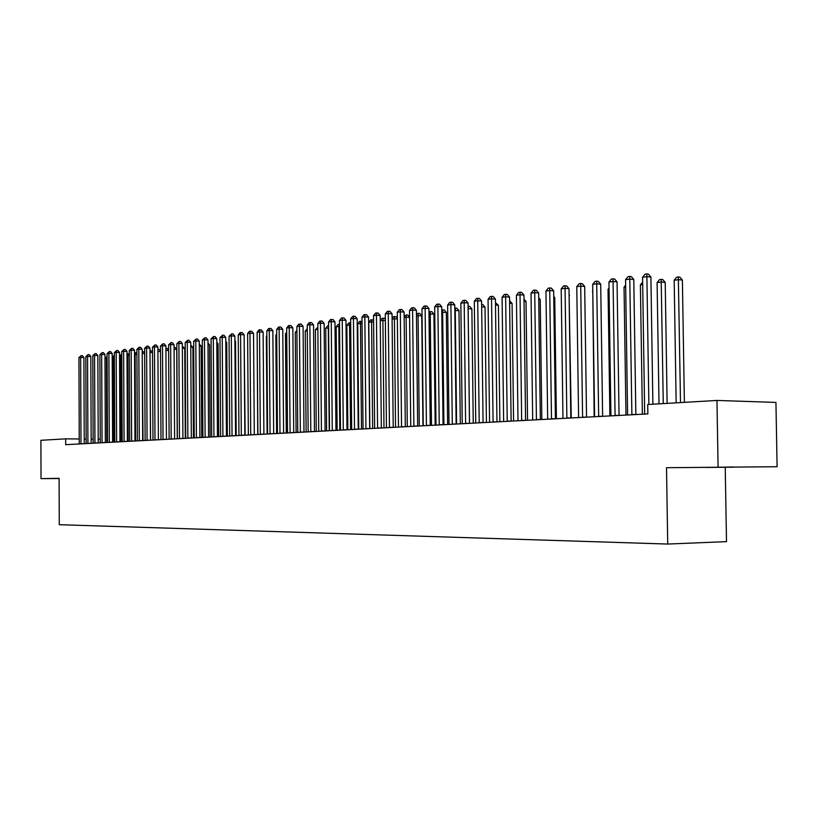 <?xml version="1.0" encoding="UTF-8"?>
<svg xmlns="http://www.w3.org/2000/svg" width="818" height="818" viewBox="0 0 818 818"><rect width="100%" height="100%" fill="white"/><g stroke="black" fill="none" stroke-linecap="round" stroke-linejoin="round"><path stroke-width="1.23" d="M777.1 466.72L666.517 467.702L777.1 466.72L775.934 402.415L716.957 400.442L647.713 404.521L647.866 413.918L65.685 444.675L65.665 438.847L40.9 440.309L41.023 478.632L59.111 478.53M725.239 467.599L726.507 541.639L667.723 544.052L59.264 524.696L59.1 478.315L41.023 478.632M718.081 466.802L716.957 400.442M666.517 467.702L667.723 544.052M100.246 439.194L98.201 439.174M93.15 439.123L91.166 439.102M86.156 439.051L84.223 439.031M79.254 438.98L65.665 438.847M733.49 467.17L705.637 467.446L733.49 466.986M84.244 443.693L83.896 357.538L80.645 357.405L80.992 443.867M78.937 357.65L81.105 355.625L80.645 357.405L78.937 357.65L79.264 443.959M81.105 355.625L82.403 355.687L83.896 357.538M106.81 442.497L106.442 358.488L104.98 358.693M107.086 358.519L106.442 358.488L107.086 356.74M104.98 358.366L106.861 356.73M91.176 443.325L90.818 356.556L87.557 356.423L87.915 443.499M85.818 356.668L88.007 354.634L87.557 356.423L85.818 356.668L86.166 443.591M88.007 354.634L89.315 354.685L90.818 356.556M98.221 442.957L97.843 355.564L94.561 355.421L94.939 443.131M92.802 355.666L95.011 353.621L94.561 355.421L92.802 355.666L93.16 443.223M95.011 353.621L96.32 353.683L97.843 355.564M113.845 442.129L113.457 357.527L112.209 357.691M114.387 357.558L113.457 357.527L114.377 355.779M112.209 357.098L113.886 355.758M120.982 441.751L120.573 356.546L119.551 356.689M121.79 356.597L120.573 356.546L120.992 354.756L121.78 354.797M119.54 355.82L120.992 354.756M105.358 442.579L104.97 354.552L101.667 354.409L102.056 442.753M99.878 354.664L102.117 352.599L101.667 354.409L99.878 354.664L100.256 442.845M102.117 352.599L103.436 352.65L104.97 354.552M112.598 442.19L112.189 353.519L108.886 353.376L109.285 442.364M107.066 353.632L109.326 351.556L108.886 353.376L107.066 353.632L107.465 442.466M109.326 351.556L110.645 351.617L112.189 353.519M128.221 441.372L127.802 355.544L126.995 355.656M129.295 355.615L127.802 355.544L128.211 353.754L129.285 353.805M126.984 354.511L128.211 353.754M135.563 440.984L135.123 354.542L134.541 354.613M136.923 354.613L135.123 354.542L135.532 352.732L136.913 352.895M134.541 353.171L135.532 352.732M119.949 441.802L119.53 352.486L116.197 352.333L116.626 441.986M114.356 352.599L116.637 350.503L116.197 352.333L114.356 352.599L114.765 442.078M116.637 350.503L117.966 350.554L119.53 352.486M143.017 440.585L142.209 353.56M144.663 353.611L142.557 353.509L142.966 351.699L144.663 352.231M142.209 351.822L142.966 351.699M127.403 441.413L126.974 351.423L123.63 351.27L124.07 441.587M121.759 351.536L124.06 349.429L123.63 351.27L121.759 351.536L122.189 441.689M124.06 349.429L125.399 349.49L126.974 351.423M150.573 440.186L150.001 352.486M152.526 352.589L150.103 352.476L150.502 350.646L152.516 351.576M149.991 350.717L150.502 350.646M134.98 441.014L134.52 350.349L131.166 350.196L131.626 441.188M129.275 350.472L131.596 348.335L131.166 350.196L129.275 350.472L129.714 441.291M131.596 348.335L132.935 348.396L134.52 350.349M160.502 351.546L157.905 351.423M157.894 349.613L159.469 349.634L160.502 350.912M158.15 349.572L157.905 350.758M142.669 440.605L142.189 349.266L138.825 349.112L139.295 440.779M136.892 349.378L139.244 347.231L138.825 349.112L136.892 349.378L137.352 440.882M139.244 347.231L140.594 347.302L142.189 349.266M168.61 350.493L165.931 350.37M165.921 348.499L167.24 348.56L168.61 350.237M150.471 440.196L149.98 348.161L146.596 347.998L147.087 440.37M144.633 348.274L147.005 346.116L146.596 347.998L144.633 348.274L145.113 440.473M147.005 346.116L148.365 346.178L149.98 348.161M177.25 438.775L176.729 349.419L174.081 349.296M174.07 347.405L175.124 347.456L176.729 349.419M158.395 439.777L157.884 347.036L154.479 346.873L154.991 439.951M152.496 347.159L154.888 344.971L154.479 346.873L152.496 347.159L152.986 440.064M154.888 344.971L156.248 345.043L157.884 347.036M185.287 438.356L184.745 348.315L182.363 348.202M182.353 346.3L184.745 348.315M166.432 439.348L165.901 345.902L162.485 345.728L163.027 439.532M160.471 346.014L162.894 343.816L162.485 345.728L160.471 346.014L160.993 439.634M162.894 343.816L164.265 343.887L165.901 345.902M193.457 437.927L192.884 347.2L190.768 347.098M190.758 345.186L192.884 347.2M174.602 438.918L174.06 344.736L170.625 344.572L171.177 439.102M168.58 344.859L171.034 342.64L170.625 344.572L168.58 344.859L169.111 439.205M171.034 342.64L172.404 342.711L174.06 344.736M201.739 437.487L201.156 346.065L199.316 345.973M199.306 344.051L201.156 346.065M182.905 438.479L182.332 343.56L178.886 343.396L179.459 438.663M176.811 343.693L179.285 341.454L178.886 343.396L176.811 343.693L177.363 438.775M179.285 341.454L180.666 341.525L182.332 343.56M210.154 437.037L209.551 344.91L207.997 344.838M207.987 343.008L209.551 344.91M191.33 438.039L190.747 342.374L187.281 342.2L187.874 438.213M185.175 342.497L187.67 340.237L187.281 342.2L185.175 342.497L185.747 438.325M187.67 340.237L189.06 340.308L190.747 342.374M218.703 436.587L218.079 343.744L216.821 343.683M216.811 342.2L218.079 343.744M199.899 437.579L199.285 341.157L195.809 340.983L196.422 437.763M193.661 341.29L196.197 339.01L195.809 340.983L193.661 341.29L194.265 437.875M196.197 339.01L197.588 339.081L199.285 341.157M227.384 436.127L226.739 342.558L225.788 342.507M225.778 341.392L226.739 342.558M208.6 437.119L207.966 339.92L204.469 339.746L205.113 437.303M202.291 340.053L204.858 337.762L204.469 339.746L202.291 340.053L202.915 437.425M204.858 337.762L206.248 337.834L207.966 339.92M236.208 435.667L235.533 341.351L234.899 341.31M234.889 340.564L235.533 341.351M217.445 436.659L216.79 338.672L213.283 338.488L213.938 436.843M211.064 338.805L213.651 336.495L213.283 338.488L211.064 338.805L211.709 436.955M213.651 336.495L215.052 336.566L216.79 338.672M245.165 435.186L244.163 340.104M226.433 436.178L225.748 337.394L222.23 337.21L222.915 436.362M219.981 337.537L222.598 335.196L222.23 337.21L219.981 337.537L220.645 436.485M222.598 335.196L223.999 335.278L225.748 337.394M235.564 435.697L234.858 336.106L231.32 335.912L232.036 435.882M229.04 336.239L231.678 333.887L231.32 335.912L229.04 336.239L229.725 436.004M231.678 333.887L233.099 333.959L234.858 336.106M257.169 337.722L257.742 434.522M244.858 435.207L244.122 334.787L240.574 334.593L241.31 435.391M238.242 334.93L239.991 332.691L240.921 332.548L240.574 334.593L238.242 334.93L238.958 435.513M240.921 332.548L242.343 332.629L244.122 334.787M266.852 336.382L266.341 336.454L267.097 434.031M266.341 336.454L266.852 335.809M254.296 434.706L253.539 333.447L249.971 333.253L250.737 434.9M247.609 333.591L249.367 331.331L250.318 331.198L249.971 333.253L247.609 333.591L248.345 435.023M250.318 331.198L251.739 331.28L253.539 333.447M276.699 335.032L275.83 335.145L276.607 433.53M275.83 335.145L276.699 334.041M263.897 434.205L263.12 332.098L259.531 331.893L260.318 434.389M257.128 332.231L258.907 329.951L259.868 329.818L259.531 331.893L257.128 332.231L257.895 434.522M259.868 329.818L261.3 329.899L263.12 332.098M286.719 333.652L285.472 333.826L286.28 433.019M285.472 333.826L286.709 332.231M273.672 433.683L272.854 330.707L269.255 330.503L270.073 433.877M266.811 330.85L268.611 328.55L269.582 328.417L269.255 330.503L266.811 330.85L267.598 434M269.582 328.417L271.024 328.499L272.854 330.707M296.924 332.241L295.267 332.466L296.106 432.497M295.267 332.466L296.903 330.39M283.601 433.162L282.762 329.306L279.153 329.092L279.991 433.346M276.658 329.45L278.468 327.128L279.47 326.985L279.153 329.092L276.658 329.45L277.476 433.479M279.47 326.985L280.911 327.067L282.762 329.306M307.292 330.809L305.237 331.096L306.106 431.976M305.237 331.096L307.271 328.775M293.713 432.63L292.844 327.875L289.214 327.66L290.083 432.814M286.678 328.018L288.509 325.676L289.521 325.533L289.214 327.66L286.678 328.018L287.527 432.957M289.521 325.533L290.973 325.625L292.844 327.875M317.854 329.357L315.38 329.695L316.269 431.434M315.38 329.695L317.834 327.302M303.989 432.078L303.089 326.413L299.449 326.198L300.349 432.272M296.873 326.566L298.713 324.204L299.746 324.061L299.449 326.198L296.873 326.566L297.752 432.415M299.746 324.061L301.208 324.143L303.089 326.413M329.225 430.749L328.304 327.916L325.697 328.274L326.617 430.892M328.601 327.936L328.56 325.799L327.517 325.953L325.697 328.274M314.46 431.526L313.529 324.93L309.869 324.715L310.799 431.72M307.241 325.083L309.112 322.711L310.155 322.558L309.869 324.715L307.241 325.083L308.151 431.863M310.155 322.558L311.617 322.65L313.529 324.93M339.797 430.196L338.836 326.464L336.188 326.832L337.139 430.329M339.542 326.505L338.836 326.464L339.521 324.357M336.188 326.832L338.028 324.48L339.092 324.337M325.104 430.963L324.143 323.427L320.472 323.202L321.433 431.158M317.803 323.58L319.685 321.177L320.748 321.024L320.472 323.202L317.803 323.58L318.744 431.301M320.748 321.024L322.22 321.116L324.143 323.427M350.554 429.624L349.562 324.991L346.863 325.359L347.844 429.767M350.687 325.053L349.562 324.991L349.807 322.834L350.666 322.895M346.863 325.359L348.724 322.987L349.807 322.834M335.953 430.391L334.961 321.893L331.259 321.658L332.261 430.585M328.55 322.047L330.452 319.623L331.535 319.47L331.259 321.658L328.55 322.047L329.521 430.738M331.535 319.47L333.008 319.562L334.961 321.893M361.495 429.041L360.472 323.488L357.732 323.867L358.744 429.194M362.037 323.58L360.472 323.488L360.707 321.321L362.006 321.402M357.732 323.867L359.613 321.474L360.707 321.321M346.985 429.808L345.963 320.329L342.251 320.094L343.284 430.012M339.49 320.492L341.403 318.038L342.517 317.885L342.251 320.094L339.49 320.492L340.493 430.156M342.517 317.885L344 317.977L345.963 320.329M372.64 428.458L371.587 321.955L368.785 322.343L369.838 428.601M373.591 322.077L371.587 321.955L371.801 319.766L373.57 320.247M368.785 322.343L370.687 319.93L371.801 319.766M358.223 429.215L357.169 318.734L353.448 318.499L354.511 429.419M350.625 318.897L352.568 316.433L353.693 316.269L353.448 318.499L350.625 318.897L351.668 429.562M353.693 316.269L355.176 316.361L357.169 318.734M383.979 427.855L382.896 320.4L380.258 320.758M385.36 320.554L382.896 320.4L383.1 318.192L384.552 318.284L385.35 319.235M380.258 320.523L381.965 318.355L383.1 318.192M369.675 428.612L368.581 317.118L364.838 316.873L365.943 428.806M361.975 317.282L363.928 314.787L365.073 314.623L364.838 316.873L361.975 317.282L363.049 428.959M365.073 314.623L366.566 314.726L368.581 317.118M395.534 427.252L394.409 318.805L392.098 319.122M397.364 319L394.409 318.805L394.603 316.586L396.065 316.689L397.354 318.222M392.088 318.468L393.448 316.75L394.603 316.586M381.341 427.998L380.206 315.472L376.444 315.216L377.589 428.192M373.529 315.636L375.503 313.12L376.669 312.946L376.444 315.216L373.529 315.636L374.634 428.356M376.669 312.946L378.172 313.049L380.206 315.472M407.292 426.628L406.137 317.19L404.164 317.466M409.593 317.425L406.137 317.19L406.321 314.95L407.783 315.053L409.583 317.2M404.153 316.361L406.321 314.95M393.213 427.374L392.047 313.785L388.274 313.529L389.45 427.569M385.298 313.959L387.292 311.413L388.489 311.249L388.274 313.529L385.298 313.959L386.444 427.732M388.489 311.249L389.992 311.351L392.047 313.785M422.947 425.8L421.751 315.799L416.464 315.768M419.276 425.994L418.08 315.543L418.254 313.294L419.716 313.386L421.751 315.799M416.454 314.214L418.254 313.294M405.319 426.73L404.112 312.077L400.329 311.811L401.546 426.935M397.292 312.241L399.307 309.685L400.523 309.511L400.329 311.811L397.292 312.241L398.478 427.088M400.523 309.511L402.037 309.613L404.112 312.077M435.166 425.156L433.929 314.122L429 314.04M431.485 425.35L430.248 313.867L430.401 311.597L431.873 311.699L433.929 314.122M428.98 312.016L430.401 311.597M417.661 426.076L416.403 310.329L412.609 310.063L413.867 426.28M409.511 310.503L411.556 307.916L412.793 307.732L412.609 310.063L409.511 310.503L410.748 426.444M412.793 307.732L414.307 307.844L416.403 310.329M447.62 424.491L446.342 312.425L441.781 312.282M443.918 424.695L442.64 312.159L442.783 309.869L444.266 309.971L446.342 312.425M441.761 310.012L442.783 309.869M430.237 425.411L428.939 308.55L425.125 308.274L426.423 425.616M421.976 308.723L424.031 306.116L425.299 305.932L425.125 308.274L421.976 308.723L423.243 425.779M425.299 305.932L426.822 306.044L428.939 308.55M460.309 423.826L458.99 310.687L454.818 310.482M456.597 424.021L455.278 310.421L455.401 308.11L456.884 308.212L458.99 310.687M454.788 308.192L455.401 308.11M443.059 424.736L441.72 306.73L437.896 306.453L439.235 424.941M434.675 306.914L436.761 304.276L438.049 304.091L437.896 306.453L434.675 306.914L435.994 425.115M438.049 304.091L439.573 304.204L441.72 306.73M473.244 423.141L471.874 308.918L468.111 308.652M469.512 423.335L468.152 308.652L468.264 306.31L469.757 306.423L471.874 308.918M456.137 424.041L454.747 304.879L450.902 304.603L452.293 424.245M447.63 305.063L449.736 302.404L451.045 302.21L450.902 304.603L447.63 305.063L448.99 424.419M451.045 302.21L452.579 302.323L454.747 304.879M486.424 422.446L485.013 307.118L481.669 306.862M481.638 304.5L482.876 304.593L485.013 307.118M469.471 423.346L468.039 302.997L464.184 302.701L465.616 423.54M460.841 303.181L462.968 300.492L464.307 300.298L464.184 302.701L460.841 303.181L462.242 423.724M464.307 300.298L465.851 300.411L468.039 302.997M499.87 421.74L498.418 305.278L495.504 305.053M495.473 302.67L498.418 305.278M483.07 422.62L481.597 301.065L477.722 300.779L479.205 422.824M474.307 301.259L476.465 298.539L477.824 298.345L477.722 300.779L474.307 301.259L475.759 423.008M477.824 298.345L479.379 298.468L481.597 301.065M513.581 421.014L512.078 303.396L509.614 303.212M509.583 300.809L512.078 303.396M496.955 421.894L495.422 299.102L491.536 298.805L493.08 422.098M488.06 299.296L490.238 296.556L491.628 296.351L491.536 298.805L488.06 299.296L489.563 422.282M491.628 296.351L493.182 296.474L495.422 299.102M527.569 420.268L526.015 301.484L524.031 301.331M524.001 299.132L526.015 301.484M511.117 421.137L509.542 297.098L505.636 296.791L507.232 421.352M502.088 297.302L504.287 294.521L505.708 294.316L505.636 296.791L502.088 297.302L503.643 421.536M505.708 294.316L507.272 294.439L509.542 297.098M541.833 419.522L540.228 299.541L538.735 299.419M538.714 297.772L540.228 299.541M525.575 420.38L523.949 295.053L520.033 294.736L521.669 420.585M516.403 295.257L518.632 292.455L520.084 292.241L520.033 294.736L516.403 295.257L518.009 420.779M520.084 292.241L521.649 292.374L523.949 295.053M556.393 418.755L554.737 297.548L553.766 297.466M553.745 296.392L554.737 297.548M540.34 419.593L538.653 292.967L534.727 292.639L536.424 419.808M531.025 293.171L533.275 290.339L534.757 290.124L534.727 292.639L531.025 293.171L532.682 420.002M534.757 290.124L536.322 290.257L538.653 292.967M571.25 417.967L569.103 295.482M569.103 295.001L569.543 295.513M555.422 418.806L553.674 290.84L549.727 290.502L551.485 419.01M545.954 291.044L548.224 288.181L549.737 287.956L549.727 290.502L545.954 291.044L547.671 419.215M549.737 287.956L551.312 288.1L553.674 290.84M570.821 417.988L569.011 288.652L565.054 288.314L566.874 418.192M561.199 288.866L563.5 285.973L565.044 285.748L565.054 288.314L561.199 288.866L562.968 418.407M565.044 285.748L566.629 285.891L569.011 288.652M592.784 291.474L594.175 416.751M592.365 291.525L592.784 291.014M586.547 417.16L584.686 286.433L580.719 286.085L582.59 417.364M576.772 286.648L579.103 283.723L580.678 283.488L580.719 286.085L576.772 286.648L578.602 417.579M580.678 283.488L582.263 283.631L584.686 286.433M609.052 289.235L608.04 289.368L609.901 415.922M608.04 289.368L609.042 288.12M602.621 416.311L600.698 284.163L596.721 283.805L598.664 416.515M592.682 284.378L595.044 281.423L596.659 281.188L596.721 283.805L592.682 284.378L594.584 416.73M596.659 281.188L598.244 281.331L600.698 284.163M625.688 286.934L624.042 287.169L625.975 415.074M624.042 287.169L625.658 285.134M619.052 415.442L617.058 281.832L613.071 281.474L615.085 415.646M608.95 282.057L611.343 279.071L612.989 278.826L613.071 281.474L608.95 282.057L610.913 415.871M612.989 278.826L614.584 278.979L617.058 281.832M642.692 284.592L640.392 284.909L642.386 414.205M640.392 284.909L642.651 282.087M635.852 414.552L633.786 279.459L629.788 279.081L631.874 414.767M625.576 279.684L627.999 276.658L629.676 276.423L629.788 279.081L625.576 279.684L627.61 414.992M629.676 276.423L631.281 276.566L633.786 279.459M667.13 403.376L665.208 282.384L661.333 282.026L657.099 282.609L659.011 403.857M663.265 403.601L661.179 279.398L662.723 279.541L665.208 282.384M657.099 282.609L659.482 279.633L661.179 279.398M652.887 404.215L650.903 277.026L646.895 276.648L648.879 404.45M642.58 277.261L645.024 274.204L646.752 273.948L646.895 276.648L642.58 277.261L644.686 414.082M646.752 273.948L648.357 274.112L650.903 277.026M684.38 402.364L682.386 280.032L678.511 279.664L674.175 280.257L676.159 402.845M680.504 402.589L678.327 277.005L679.881 277.159L682.386 280.032M674.175 280.257L676.588 277.251L678.327 277.005M80.982 443.683L83.998 443.704M87.904 443.315L90.931 443.336M94.929 442.937L97.966 442.967M102.056 442.558L105.103 442.589M109.285 442.18L112.352 442.211M116.616 441.792L119.694 441.822M124.06 441.393L127.158 441.423M131.616 440.994L134.725 441.025M139.285 440.585L142.414 440.616M147.076 440.176L150.215 440.207M154.98 439.757L158.13 439.787M163.017 439.327L166.177 439.358M171.167 438.898L174.346 438.929M179.449 438.458L182.639 438.489M187.864 438.008L191.075 438.049M196.412 437.558L199.633 437.599M205.103 437.098L208.334 437.139M213.927 436.628L217.179 436.669M222.905 436.158L226.167 436.199M232.026 435.677L235.298 435.708M241.3 435.176L244.582 435.217M250.727 434.685L254.03 434.726M260.308 434.174L263.631 434.215M270.063 433.652L273.396 433.704M279.981 433.131L283.325 433.172M290.073 432.599L293.437 432.64M300.339 432.047L303.713 432.098M310.789 431.495L314.173 431.546M321.423 430.933L324.828 430.984M332.251 430.36L335.666 430.411M343.274 429.777L346.709 429.828M354.501 429.184L357.947 429.235M365.932 428.571L369.388 428.632M377.579 427.957L381.055 428.008M389.44 427.323L392.926 427.385M401.536 426.689L405.033 426.74M413.857 426.035L417.374 426.096M426.413 425.37L429.951 425.432M439.225 424.685L442.773 424.757M452.282 424L455.841 424.061M465.606 423.284L469.174 423.356M479.195 422.569L482.784 422.64M493.06 421.832L496.659 421.904M507.211 421.086L510.821 421.158M521.659 420.319L525.279 420.391M536.404 419.532L540.044 419.614M551.475 418.734L555.115 418.816M566.854 417.916L570.514 418.008M582.58 417.088L586.25 417.17M598.643 416.239L602.324 416.321M615.064 415.36L618.756 415.452M631.854 414.47L635.555 414.573"/></g></svg>
